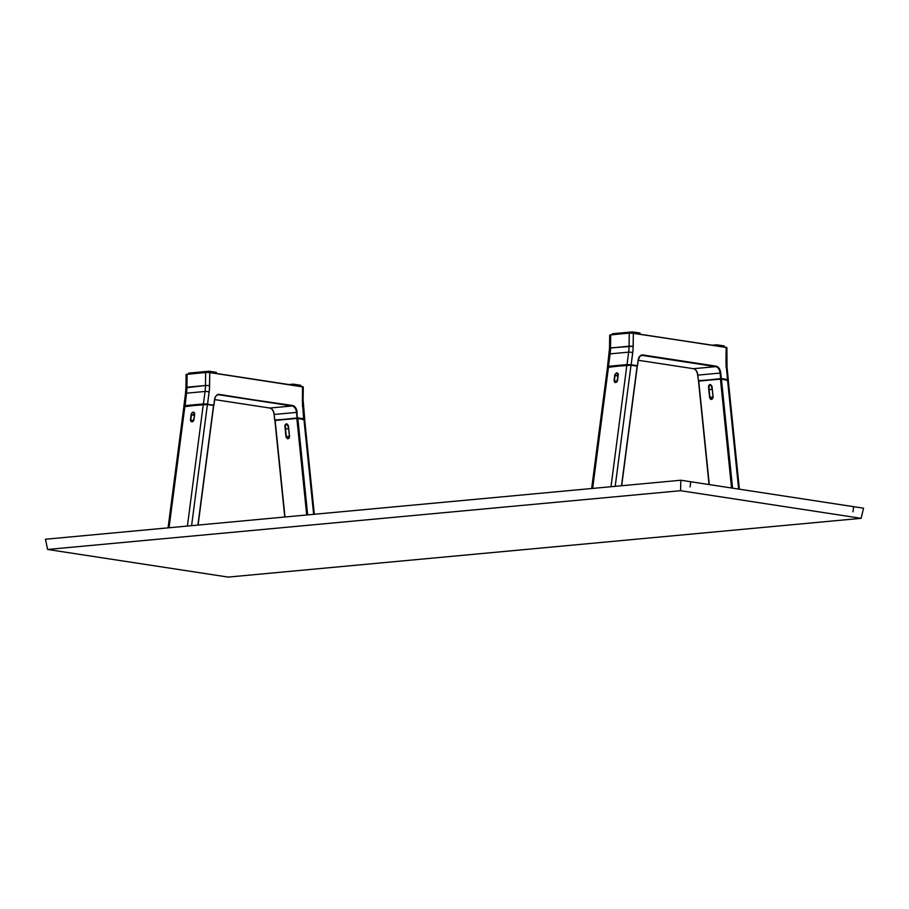 <?xml version="1.0" encoding="UTF-8"?>
<svg xmlns="http://www.w3.org/2000/svg" width="909" height="909" viewBox="0 0 909 909"><rect width="100%" height="100%" fill="white"/><g stroke="black" fill="none" stroke-linecap="round" stroke-linejoin="round"><path stroke-width="1.36" d="M690.067 486.906L690.749 481.759L690.067 486.906L690.749 481.759L680.852 480.236L45.45 539.242L47.62 549.468L228.193 577.09L861.13 518.323L863.55 508.199L861.13 518.323L680.557 490.701L47.62 549.468L45.45 539.242L680.852 480.236L680.557 490.701L680.852 480.236L863.55 508.199L853.653 506.677L852.972 511.824M690.749 481.759L853.653 506.677M861.13 518.323L228.193 577.09L47.62 549.468L680.557 490.701L861.13 518.323M213.524 405.482L197.901 525.084L213.524 405.482L207.411 404.539L213.524 405.482M213.456 405.596L213.82 405.039L207.332 404.528M168.063 527.856L183.925 406.391L184.925 406.153L169.04 527.765L184.925 406.153L207.411 404.539L191.594 525.663L207.411 404.539L203.275 404.448L187.402 526.061L203.275 404.448L184.652 406.653M194.594 413.288A2.102 1.511 -67.1 0 0 193.276 415.288L191.481 414.538A2.102 1.511 112.9 0 1 193.89 412.459A2.102 1.511 112.9 0 1 194.662 414.163M194.606 414.197L193.901 419.56L191.549 421.685A2.102 1.511 112.9 0 0 193.958 419.606L191.549 421.685L190.458 419.856L191.151 414.493L190.458 419.856C191.288 422.412 192.458 422.299 193.981 419.526L194.662 413.311L193.549 412.095L192.185 412.55L191.242 414.049L190.481 420.708L191.924 421.935L193.526 420.799L194.685 414.163L193.969 419.538M191.549 421.685A2.102 1.511 112.9 0 1 190.776 419.901L193.31 420.981L190.776 419.901L191.481 414.538L193.276 415.288M304.061 419.765L297.834 418.379L307.674 514.892L297.834 418.379L275.132 420.367L284.983 516.994L275.063 420.492M304.64 419.503L296.948 418.345L274.984 420.481M296.845 418.356L306.697 514.983L296.845 418.356M303.936 419.31L313.639 514.335L303.936 419.31M284.744 517.016L274.893 420.447M288.437 425.923L286.789 423.776L285.494 424.253L284.892 425.798L286.051 437.138L287.619 438.831L288.914 438.354L289.517 436.809L288.437 425.923C286.983 423.276 285.801 423.389 284.903 426.253L285.971 436.684L285.233 426.219L286.585 423.98L288.414 425.923L289.414 436.365L288.13 438.592L285.971 436.684C287.426 439.331 288.608 439.217 289.505 436.354L288.437 425.923L289.471 436.354L288.13 438.592A2.102 1.591 83.5 0 1 286.301 436.65L289.414 436.297L286.301 436.65L285.233 426.219L285.767 428.98L288.596 428.718L287.528 424.446L285.96 424.594L285.483 426.196M186.64 387.711L205.479 385.496A34.962 22.714 -95.3 0 1 205.059 391.472L203.434 403.914L184.902 405.63L203.434 403.994L184.618 406.209M213.774 405.198L215.126 397.358L216.944 394.915L218.546 394.279L292.073 405.971A6.988 4.545 -95.3 0 1 296.504 412.391L297.152 412.322A7.465 4.84 84.7 0 0 292.425 405.471L219.035 394.801L293.277 405.721L296.607 409.823L297.459 418.345M273.211 410.879A7.465 4.84 -95.3 0 1 274.211 414.459A6.988 4.545 84.7 0 0 269.837 408.039L214.535 399.574L269.837 408.039L292.073 405.971L269.837 408.039A6.988 4.545 84.7 0 1 274.257 414.459L296.504 412.391L297.061 417.935L275.007 420.39M269.7 408.016L214.535 399.585M297.277 418.345L274.825 420.003L274.098 414.47L274.666 420.015M303.697 419.254L302.47 403.073L302.413 399.79L303.117 400.028L302.413 399.79A37.883 24.6 84.7 0 0 302.708 406.368L303.401 406.278L302.708 406.368L303.981 418.833L304.697 419.038L303.117 400.028L303.276 386.984L302.572 386.745L302.413 399.79L302.504 386.632L207.752 372.292L186.095 374.428L185.936 387.473L186.947 387.223L187.106 374.178L186.947 387.223L205.479 385.496A34.962 22.714 -95.3 0 1 205.059 391.472L186.527 393.188A34.962 22.714 84.7 0 0 186.947 387.223A34.962 22.714 84.7 0 1 186.527 393.188A2.909 0.727 -172.6 0 0 185.504 393.608A2.909 0.727 7.4 0 1 186.527 393.188L205.059 391.472L203.434 403.914L207.559 404.085L209.138 392.052A2.909 0.727 -172.6 0 0 205.059 391.472A2.909 0.727 7.4 0 1 209.138 392.052A37.883 24.6 84.7 0 0 209.593 385.586L205.479 385.496L209.593 385.586L209.752 372.542L205.639 372.451L205.479 385.496L205.639 372.451L187.106 374.178L205.718 372.349L186.231 374.36M186.186 394.188A2.909 0.727 7.4 0 1 185.504 393.608L185.936 387.473M203.593 404.425L185.05 406.141L186.527 393.188L184.902 405.63L183.902 405.88M302.481 386.632L209.661 372.44L303.276 386.984L209.752 372.542L209.456 388.847L207.559 404.085L213.513 405.539M302.379 406.368L303.401 406.278M273.654 411.947L274.211 414.459L296.504 412.391A6.988 4.545 -95.3 0 0 292.073 405.971L219.035 394.801A6.988 4.545 -95.3 0 0 218.308 394.779A6.988 4.545 -95.3 0 0 214.785 398.347M303.981 418.833L297.72 417.879L303.981 418.833M214.501 399.835L213.82 405.039M300.697 385.28L300.686 386.359L300.743 385.28L293.391 384.155L300.697 385.28M293.368 385.246L293.391 384.155L293.05 385.189M288.823 384.541L293.062 384.155L288.823 384.541M188.765 373.929L188.777 373.099L208.718 371.247L208.706 372.338M209.036 372.36L208.718 371.247L188.742 373.099L188.742 373.929M216.365 372.406L209.047 371.258L216.365 372.372L216.342 373.451M727.654 380.439L721.428 379.042L732.563 488.156L721.428 379.042L698.726 381.041L709.293 484.599L698.669 381.155M728.245 380.178L720.678 379.008L698.589 381.144M720.439 379.019L731.552 487.997L720.439 379.019M727.541 379.985L738.665 489.087L727.541 379.985M698.51 381.076L709.043 484.554M710.179 384.655L712.031 386.586C710.577 383.95 709.406 384.053 708.509 386.916L709.565 397.358L708.838 386.882L710.179 384.655L712.008 386.586L713.02 397.028L711.724 399.256L709.565 397.358C711.031 399.994 712.201 399.892 713.099 397.028L712.031 386.586L713.076 397.028L711.724 399.256A2.102 1.591 83.5 0 1 709.895 397.324L713.008 396.96L709.895 397.324L708.838 386.882L709.372 389.643L712.19 389.382L711.122 385.109L709.554 385.257L709.088 386.859M708.509 386.916L709.645 397.801L710.554 399.21L711.906 399.437L713.111 397.483L711.952 386.143L710.031 384.439L708.861 385.234L708.509 386.916M637.118 366.145L621.506 485.747L637.118 366.145L631.016 365.213L637.118 366.145M607.53 367.054L608.519 366.827L592.645 488.428L608.519 366.827L631.016 365.213L615.2 486.338L631.016 365.213L626.88 365.123L610.996 486.724L626.88 365.123L608.246 367.327M618.188 373.963A2.102 1.511 -67.1 0 0 616.87 375.962L615.086 375.201A2.102 1.511 112.9 0 1 617.484 373.122A2.102 1.511 112.9 0 1 618.268 374.826L617.563 380.201M618.2 374.86L617.506 380.235L615.154 382.359A2.102 1.511 112.9 0 0 617.552 380.28L615.154 382.359L614.052 380.53L614.757 375.156L614.052 380.53C614.882 383.075 616.063 382.962 617.586 380.201L618.313 374.394L616.813 372.758L614.995 374.292L614.052 380.53L614.87 382.496L616.859 381.825L618.29 374.826M615.154 382.359A2.102 1.511 112.9 0 1 614.382 380.576L616.916 381.644L614.382 380.576L615.086 375.201L616.87 375.962M630.937 365.202L627.028 364.577L608.655 366.816M696.817 371.554A7.465 4.84 -95.3 0 1 697.805 375.122L697.862 375.122A6.988 4.545 84.7 0 0 693.431 368.702L638.254 360.259L693.306 368.679M610.246 348.386L609.53 348.147L610.541 347.886L610.7 334.842L609.689 335.103L609.53 348.147L629.073 346.17L629.301 333.024L609.837 335.023M727.302 379.917L721.053 379.008M698.555 381.064L697.26 372.622M725.984 367.031L727.007 366.952L726.314 367.043L727.575 379.496L728.291 379.712L727.041 380.416M727.007 366.952L726.882 347.658L726.177 347.408L726.018 360.453L726.723 360.691L726.018 360.453A37.883 24.6 84.7 0 0 726.314 367.043L727.007 366.952L728.302 379.689M726.086 347.306L633.346 333.205L726.757 347.556M726.098 347.306L630.801 332.955L610.7 334.842L629.233 333.126L610.7 334.842L610.541 347.886L633.187 346.249L633.346 333.205L629.233 333.126L629.073 346.17A34.962 22.714 -95.3 0 1 628.653 352.147A2.909 0.727 7.4 0 1 632.732 352.726A37.883 24.6 84.7 0 0 633.187 346.249L629.073 346.17A34.962 22.714 -95.3 0 1 628.653 352.147L610.121 353.862A34.962 22.714 84.7 0 0 610.541 347.886A34.962 22.714 84.7 0 1 610.121 353.862A2.909 0.727 -172.6 0 0 609.098 354.271A2.909 0.727 7.4 0 1 610.121 353.862L628.653 352.147L627.028 364.577L608.496 366.304L610.121 353.862L608.496 366.304L607.519 366.634L609.53 348.147M609.791 354.851A2.909 0.727 7.4 0 1 609.11 354.271M638.391 359.021L638.391 359.021A6.988 4.545 -95.3 0 1 641.868 355.442A6.988 4.545 -95.3 0 1 642.64 355.464L715.667 366.634A6.988 4.545 -95.3 0 1 720.098 373.065L720.757 372.997A7.465 4.84 84.7 0 0 716.031 366.145L642.993 354.964A7.465 4.84 84.7 0 0 638.118 360.35L637.527 365.804L636.073 365.986L637.22 366.168M638.118 360.35L637.425 365.702L631.164 364.748L632.732 352.726A2.909 0.727 -172.6 0 0 628.653 352.147L627.028 364.577L631.164 364.748L633.05 349.522L633.346 333.205L726.177 347.408L726.064 363.748L727.575 379.496L721.314 378.542L719.735 369.361L716.031 366.145L642.993 354.964L639.845 356.226L638.118 360.35M638.107 360.509L638.232 360.441C638.777 357.407 640.004 355.737 641.902 355.442A6.988 4.545 -95.3 0 1 642.64 355.464L715.667 366.634A6.988 4.545 -95.3 0 1 720.098 373.065L720.667 378.61L721.314 378.542L720.757 372.997L720.098 373.065L720.667 378.61L698.612 381.053M608.212 366.884L607.519 366.634M720.882 379.008L698.43 380.678L697.862 375.122L720.098 373.065L697.862 375.122A6.988 4.545 84.7 0 0 693.431 368.702L715.667 366.634L693.431 368.702L638.254 360.259M641.22 355.601L642.64 355.464L641.22 355.601M612.336 334.592L612.336 333.762L632.289 331.91L632.278 333.001M632.596 333.024L632.289 331.91L612.336 333.762L612.302 334.603M639.925 333.035L639.913 334.114L639.947 333.035L632.619 331.921L639.925 333.035M724.268 345.977L716.622 344.818L716.94 345.909L716.951 344.818L724.257 345.943L724.246 347.022M716.622 344.818L716.61 345.852L716.656 344.806L712.383 345.204L716.622 344.818M198.094 525.061L213.695 405.539M304.663 419.549L314.332 514.278M286.585 423.98L288.358 425.935M269.768 408.027C272.064 408.607 273.507 410.754 274.098 414.47M185.504 393.608L183.902 405.903L184.902 406.641M214.638 399.778L213.933 405.13M216.978 394.892L218.308 394.779M300.731 386.677L300.754 385.291M728.268 380.223L739.381 489.201M621.688 485.736L637.3 366.202M607.519 367.077L591.657 488.519M697.692 375.144C697.112 371.429 695.658 369.281 693.362 368.702M638.232 360.441L637.527 365.804M639.959 334.444L639.981 333.058"/></g></svg>
